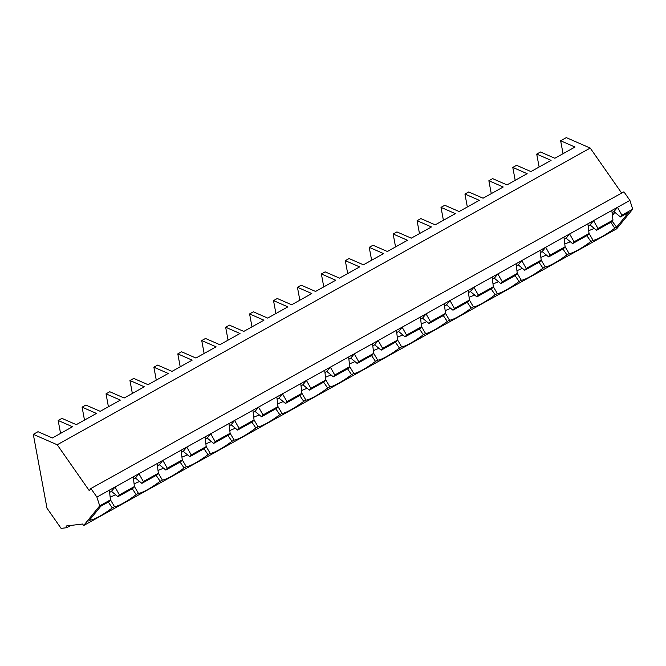 <?xml version="1.0" encoding="UTF-8"?>
<svg xmlns="http://www.w3.org/2000/svg" width="666" height="666" viewBox="0 0 666 666"><rect width="100%" height="100%" fill="white"/><g stroke="black" fill="none" stroke-linecap="round" stroke-linejoin="round"><path stroke-width="1" d="M59.191 425.974L59.715 428.821M83.117 412.654L83.641 415.501M107.043 399.334L107.567 402.181M130.969 386.014L131.502 388.861M154.903 372.694L155.428 375.541M178.829 359.382L179.354 362.221M202.755 346.062L203.28 348.901M226.681 332.742L227.206 335.581M250.607 319.422L251.14 322.261M274.534 306.102L275.066 308.941M298.468 292.782L298.992 295.621M322.394 279.462L322.918 282.301M346.32 266.142L346.844 268.981M370.246 252.822L370.779 255.661M394.172 239.502L394.705 242.341M418.106 226.182L418.631 229.021M442.033 212.862L442.557 215.701M465.959 199.542L466.483 202.381M489.885 186.222L490.417 189.061M513.811 172.902L514.343 175.741M537.745 159.582L538.27 162.421M99.7 505.869L83.65 525.541L82.592 524.025L66.026 526.007L66.75 527.705L61.097 528.379L46.986 508.175L33.3 434.324L57.226 444.771L89.219 490.584L90.909 488.511L96.903 497.102L99.7 505.869L110.481 499.866L109.341 490.176L96.903 497.102M90.909 488.511L623.909 191.808L629.911 200.399L632.7 209.166L616.649 228.838L83.65 525.541M632.7 209.166L621.911 215.168L620.446 216.966L628.654 212.396L616.608 227.173L614.768 228.188A20.438 3.48 -34.9 0 1 593.065 240.276L590.842 241.508A20.438 3.48 -34.9 0 1 569.139 253.596L566.916 254.828A20.438 3.48 -34.9 0 1 545.213 266.916L542.99 268.148A20.438 3.48 -34.9 0 1 521.287 280.236L519.064 281.468A20.438 3.48 -34.9 0 1 497.352 293.556L495.129 294.788A20.438 3.48 -34.9 0 1 473.426 306.876L471.203 308.108A20.438 3.48 -34.9 0 1 449.5 320.196L447.277 321.428A20.438 3.48 -34.9 0 1 425.574 333.516L423.351 334.748A20.438 3.48 -34.9 0 1 401.648 346.828L399.425 348.068A20.438 3.48 -34.9 0 1 377.714 360.148L375.491 361.388A20.438 3.48 -34.9 0 1 353.788 373.468L351.565 374.708A20.438 3.48 -34.9 0 1 329.861 386.788L327.639 388.028A20.438 3.48 -34.9 0 1 305.935 400.108L303.713 401.348A20.438 3.48 -34.9 0 1 282.009 413.428L279.787 414.668A20.438 3.48 -34.9 0 1 258.075 426.748L255.852 427.988A20.438 3.48 -34.9 0 1 234.149 440.068L231.926 441.308A20.438 3.48 -34.9 0 1 210.223 453.388L208 454.628A20.438 3.48 -34.9 0 1 186.297 466.708L184.074 467.948A20.438 3.48 -34.9 0 1 162.371 480.028L160.148 481.268A20.438 3.48 -34.9 0 1 138.436 493.348L136.214 494.588A20.438 3.48 -34.9 0 1 114.51 506.668L112.288 507.908A20.438 3.48 -34.9 0 1 90.584 519.988L88.753 521.012L100.799 506.235L109.008 501.665L110.481 499.866M612.404 215.426L614.893 212.379M612.137 221.162L616.608 227.173M588.711 230.711L594.263 228.421M610.797 222.336L614.768 228.188M589.035 233.441L593.065 240.276M586.871 235.656L590.842 241.508M564.785 244.031L570.329 241.741M565.109 246.761L569.139 253.596M588.153 225.982L590.043 224.933L596.511 230.286L611.496 221.953L612.961 220.146L597.985 228.488L593.548 220.637L545.687 247.277L550.133 255.128L565.109 246.786L563.969 237.104M612.961 220.146L611.821 210.464L593.548 220.637L590.043 224.933M540.301 252.622L542.182 251.573L548.659 256.926L563.636 248.593L565.109 246.786M564.227 239.302L566.117 238.253L569.621 233.957L574.059 241.808L572.585 243.606L587.562 235.273L589.035 233.466L574.059 241.808M566.117 238.253L572.585 243.606M33.3 434.324L38.012 431.701L52.364 437.97L72.527 426.748L58.167 420.479L61.938 418.381L76.29 424.65L96.453 413.428L82.101 407.159L85.864 405.061L100.216 411.33L120.379 400.108L106.027 393.839L109.79 391.741L124.151 398.01L144.306 386.788L129.953 380.519L133.724 378.421L148.077 384.69L168.232 373.468L153.879 367.199L157.651 365.101L172.003 371.37L192.166 360.148L177.805 353.879L181.577 351.781L195.929 358.05L216.092 346.828L201.74 340.559L205.503 338.461L219.855 344.73L240.018 333.508L225.666 327.239L229.429 325.141L243.789 331.41L263.944 320.188L249.592 313.919L253.363 311.821L267.715 318.09L287.87 306.868L273.518 300.599L277.289 298.501L291.641 304.77L311.805 293.548L297.444 287.279L301.215 285.19L315.567 291.45L335.731 280.228L321.378 273.959L325.141 271.87L339.494 278.13L359.657 266.908L345.304 260.647L349.067 258.55L363.428 264.81L383.583 253.588L369.23 247.327L373.002 245.23L387.354 251.49L407.509 240.268L393.156 234.007L396.928 231.91L411.28 238.17L431.443 226.948L417.082 220.687L420.854 218.59L435.206 224.858L455.369 213.636L441.009 207.367L444.78 205.27L459.132 211.538L479.295 200.316L464.943 194.047L468.706 191.95L483.066 198.218L503.221 186.996L488.869 180.727L492.64 178.63L506.993 184.898L527.147 173.676L512.795 167.407L515.193 180.328M540.859 257.351L546.403 255.061M562.945 248.976L566.916 254.828M541.175 260.081L545.213 266.916M488.869 180.727L491.267 193.648M516.933 270.671L522.477 268.381M539.019 262.296L542.99 268.148M517.249 273.401L521.287 280.236M492.44 279.262L494.33 278.213L500.807 283.566L515.784 275.233L517.257 273.426L516.108 263.744L109.341 490.176M516.375 265.942L518.256 264.893L521.761 260.597L516.108 263.744M518.256 264.893L524.733 270.246L526.207 268.448L521.761 260.597L540.043 250.424L541.183 260.106L526.207 268.448M464.943 194.047L467.332 206.968M492.998 283.991L498.551 281.701M515.093 275.616L519.064 281.468M493.323 286.721L497.352 293.556M441.009 207.367L443.406 220.288M589.035 233.466L587.895 223.784M57.226 444.771L590.226 148.068L566.3 137.621L560.647 140.767L575.008 147.036L554.845 158.258L540.492 151.99L536.721 154.087L551.082 160.356L530.919 171.578L516.566 165.31L512.795 167.407M536.721 154.087L539.119 167.008M596.511 230.286L597.985 228.488M524.733 270.246L539.71 261.913L541.183 260.106M548.659 256.926L550.133 255.128M560.647 140.767L563.045 153.688M590.226 148.068L621.653 193.065M612.079 212.662L613.969 211.613L617.474 207.317L621.911 215.168M613.969 211.613L620.446 216.966M629.911 200.399L611.821 210.464M117.957 496.686L132.942 488.345L134.407 486.546L119.43 494.88L117.957 496.686L111.488 491.333L114.993 487.029L119.43 494.88M542.182 251.573L545.687 247.277L540.043 250.424M70.837 525.432L66.75 527.705M468.514 292.582L470.404 291.533L476.873 296.886L491.858 288.553L493.323 286.746L492.182 277.064M444.588 305.902L446.478 304.853L452.947 310.206L467.923 301.873L469.397 300.066L468.256 290.384M420.662 319.222L422.544 318.173L429.021 323.526L443.997 315.193L445.471 313.386L444.33 303.704M396.736 332.542L398.618 331.493L405.095 336.846L420.071 328.513L421.545 326.706L420.404 317.024M372.802 345.862L374.692 344.813L381.168 350.166L396.145 341.833L397.619 340.026L396.47 330.344M348.876 359.182L350.766 358.133L357.234 363.486L372.219 355.153L373.684 353.346L372.544 343.664M324.95 372.502L326.84 371.453L333.308 376.806L348.285 368.473L349.758 366.666L348.618 356.984M301.024 385.822L302.905 384.773L309.382 390.126L324.359 381.793L325.832 379.986L324.692 370.304M277.098 399.142L278.979 398.093L285.456 403.446L300.433 395.105L301.906 393.306L300.766 383.624M253.163 412.462L255.053 411.413L261.53 416.766L276.507 408.425L277.98 406.626L276.831 396.936M229.237 425.782L231.127 424.733L237.595 430.086L252.58 421.745L254.046 419.946L252.905 410.256M205.311 439.102L207.201 438.053L213.669 443.406L228.646 435.065L230.12 433.266L228.979 423.576M181.385 452.422L183.267 451.373L189.743 456.726L204.72 448.385L206.194 446.586L205.053 436.896M157.459 465.742L159.341 464.693L165.817 470.046L180.794 461.705L182.268 459.906L181.127 450.216M133.525 479.062L135.414 478.013L141.891 483.366L156.868 475.025L158.341 473.226L157.193 463.536M109.599 492.382L111.488 491.333M108.317 502.047L112.288 507.908M110.481 499.833L114.51 506.668M494.33 278.213L497.835 273.917L502.272 281.768L500.807 283.566M469.072 297.311L474.625 295.021M491.167 288.936L495.129 294.788M470.404 291.533L473.909 287.237L478.346 295.088L476.873 296.886M417.082 220.687L419.48 233.608M445.146 310.631L450.691 308.341M467.232 302.256L471.203 308.108M469.397 300.041L473.426 306.876M446.478 304.853L449.983 300.557L454.42 308.408L452.947 310.206M393.156 234.007L395.554 246.928M421.22 323.951L426.764 321.661M443.306 315.576L447.277 321.428M445.471 313.361L449.5 320.196M422.544 318.173L426.057 313.877L430.494 321.728L429.021 323.526M369.23 247.327L371.628 260.248M397.294 337.271L402.838 334.981M419.38 328.896L423.351 334.748M421.536 326.681L425.574 333.516M398.618 331.493L402.122 327.197L406.568 335.04L405.095 336.846M345.304 260.647L347.694 273.568M373.36 350.591L378.912 348.301M395.454 342.216L399.425 348.068M397.61 340.001L401.648 346.828M374.692 344.813L378.196 340.517L382.634 348.36L381.168 350.166M321.378 273.959L323.768 286.888M349.434 363.911L354.986 361.621M371.528 355.536L375.491 361.388M373.684 353.321L377.714 360.148M350.766 358.133L354.27 353.837L358.708 361.68L357.234 363.486M297.444 287.279L299.842 300.208M325.507 377.231L331.052 374.941M347.594 368.856L351.565 374.708M349.758 366.641L353.788 373.468M326.84 371.453L330.344 367.157L334.782 375L333.308 376.806M273.518 300.599L275.915 313.528M301.581 390.551L307.126 388.261M323.668 382.176L327.639 388.028M325.832 379.961L329.861 386.788M302.905 384.773L306.418 380.477L310.856 388.32L309.382 390.126M249.592 313.919L251.989 326.848M277.655 403.871L283.2 401.581M299.742 395.496L303.713 401.348M301.898 393.281L305.935 400.108M278.979 398.093L282.484 393.797L286.929 401.64L285.456 403.446M225.666 327.239L228.055 340.168M253.721 417.191L259.274 414.901M275.816 408.816L279.787 414.668M277.972 406.593L282.009 413.428M255.053 411.413L258.558 407.117L262.995 414.96L261.53 416.766M201.74 340.559L204.129 353.488M229.795 430.511L235.348 428.221M251.89 422.136L255.852 427.988M254.046 419.913L258.075 426.748M231.127 424.733L234.632 420.429L239.069 428.28L237.595 430.086M177.805 353.879L180.203 366.808M205.869 443.831L211.413 441.541M227.955 435.456L231.926 441.308M230.12 433.233L234.149 440.068M207.201 438.053L210.706 433.749L215.143 441.6L213.669 443.406M153.879 367.199L156.277 380.128M181.943 457.151L187.487 454.861M204.029 448.776L208 454.628M206.194 446.553L210.223 453.388M183.267 451.373L186.78 447.069L191.217 454.92L189.743 456.726M129.953 380.519L132.351 393.448M158.017 470.471L163.561 468.181M180.103 462.096L184.074 467.948M182.259 459.873L186.297 466.708M159.341 464.693L162.845 460.389L167.291 468.24L165.817 470.046M106.027 393.839L108.416 406.768M134.082 483.791L139.635 481.501M156.177 475.416L160.148 481.268M158.333 473.193L162.371 480.028M134.407 486.546L133.267 476.856M135.414 478.013L138.919 473.709L143.356 481.56L141.891 483.366M82.101 407.159L84.49 420.088M110.156 497.111L115.709 494.821M132.251 488.736L136.214 494.588M134.407 486.513L138.436 493.348M58.167 420.479L60.564 433.408M158.341 473.226L143.356 481.56M182.268 459.906L167.291 468.24M206.194 446.586L191.217 454.92M230.12 433.266L215.143 441.6M254.046 419.946L239.069 428.28M277.98 406.626L262.995 414.96M301.906 393.306L286.929 401.64M325.832 379.986L310.856 388.32M349.758 366.666L334.782 375M373.684 353.346L358.708 361.68M397.619 340.026L382.634 348.36M421.545 326.706L406.568 335.04M445.471 313.386L430.494 321.728M469.397 300.066L454.42 308.408M493.323 286.746L478.346 295.088M517.257 273.426L502.272 281.768"/></g></svg>
